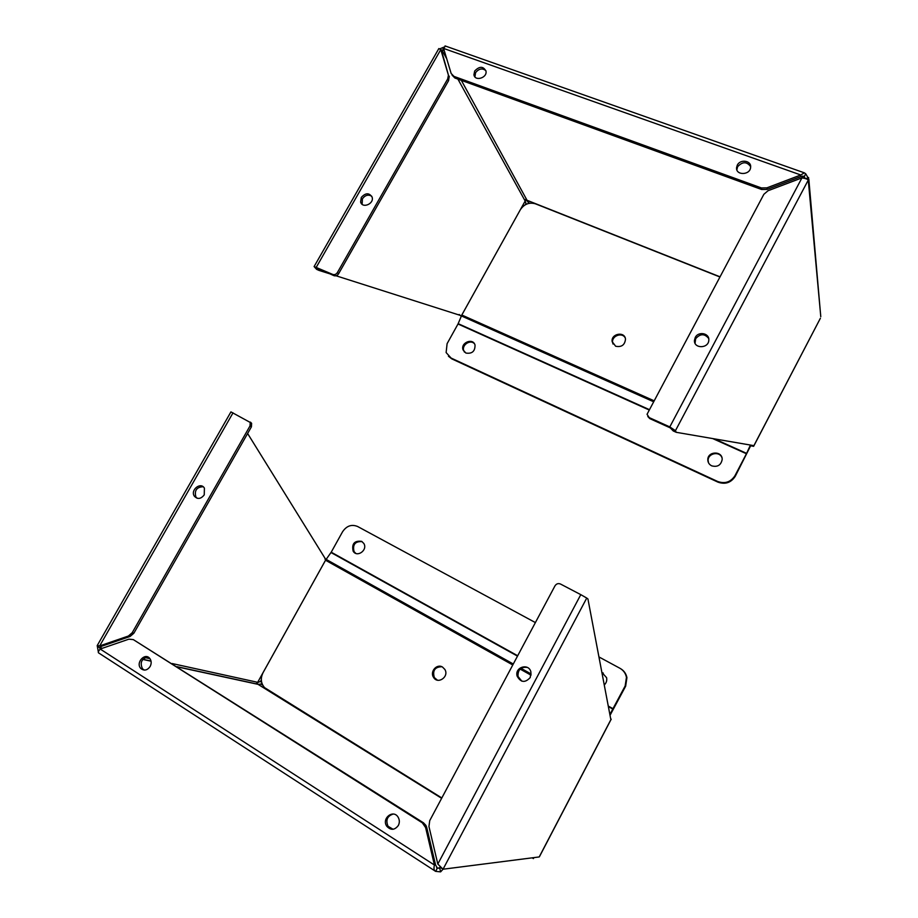 <?xml version="1.0" encoding="UTF-8"?>
<svg xmlns="http://www.w3.org/2000/svg" width="918" height="918" viewBox="0 0 918 918"><rect width="100%" height="100%" fill="white"/><g stroke="black" fill="none" stroke-linecap="round" stroke-linejoin="round"><path stroke-width="1.38" d="M533.645 857.653L533.404 858.605L533.92 857.619M98.341 651.975L97.205 645.583L99.695 645.905L128.371 636.036L132.181 632.754L250.017 425.929L250.224 422.441L230.934 411.895L97.262 645.492M539.566 856.253L539.21 856.942L443.038 869.22L440.617 871.87L435.625 871.354C433.984 870.734 433.583 868.623 434.421 865.031L425.608 827.554L422.349 822.849L133.328 639.616L128.887 639.158L100.188 649.026C98.26 651.413 97.801 652.744 98.823 653.031L434.593 870.689M261.538 681.787L259.45 681.718L256.604 683.279L258.21 684.415L260.884 684.036L262.766 685.207M100.659 648.865L97.756 646.249M98.421 650.369L99.316 650.07M398.355 825.466C394.671 830.239 390.816 830.515 386.799 826.28C381.245 818.535 393.34 808.884 398.148 817.238C399.651 819.9 399.72 822.643 398.355 825.466M150.139 666.502C147.236 670.45 144.126 671.104 140.81 668.465C135.371 662.98 144.757 652.262 149.68 658.321C151.504 660.708 151.654 663.439 150.139 666.502M435.625 871.354L437.335 868.13L435.557 864.905L434.421 865.031L100.188 649.026M440.617 871.87L439.756 868.256L437.335 868.13L440.078 867.797M610.688 718.828L587.933 598.984L586.74 598.054L443.038 869.22L440.112 867.326L439.756 868.256M262.055 683.658L260.884 684.036M324.949 559.096L325.924 559.601M325.879 559.67L247.619 433.503M102.472 648.234L100.016 647.695L101.473 646.306L99.695 645.905L233.011 412.848M393.191 814.036C387.247 816.01 385.526 820.084 388.039 826.257L393.065 829.275M147.821 656.99C141.475 658.768 139.708 662.704 142.519 668.809L144.39 670.106M425.608 827.554L426.744 827.52L425.906 825.374L423.508 822.826L422.349 822.849M426.744 827.52L435.557 864.905M133.328 639.616L423.508 822.826M439.894 866.236L440.112 867.326L440.938 867.235M443.038 869.22L437.817 864.045L428.958 826.556L429.716 820.658L554.988 585.845C556.388 583.733 558.224 583.125 560.496 584.032L580.784 594.646L437.817 864.045M586.74 598.054L580.784 594.646M261.32 679.871L260.379 681.558L261.446 681.213M204.244 494.859C200.87 499.105 197.554 499.541 194.318 496.156C190.118 490.017 200.755 481.56 204.404 488.146L204.244 494.859M128.371 636.036L130.081 636.461L101.473 646.306M530.225 677.541C525.107 683.084 520.736 682.602 517.121 676.096C514.459 666.916 529.147 662.773 530.948 672.217L530.225 677.541M203.13 486.735C196.693 487.056 194.26 490.441 195.855 496.89L197.163 498.279M130.081 636.461L133.89 633.179L132.181 632.754M250.017 425.929L251.417 426.824L251.624 423.347L250.419 422.108M251.417 426.824L133.89 633.179M521.814 681.167L518.016 676.451C517.763 669.681 520.873 666.675 527.334 667.42M437.404 680.169L434.329 677.564C432.367 670.542 434.88 666.927 441.856 666.732M442.487 667.042L444.84 669.417C449.453 676.715 437.725 684.851 433.514 677.3C429.658 671.643 436.865 663.427 442.487 667.042M610.022 715.34L625.651 686.194L626.925 677.622C626.11 673.709 624.022 670.725 620.648 668.706M598.938 656.932L619.891 668.258C623.425 670.266 625.606 673.296 626.455 677.346L625.169 685.93L609.862 714.502M535.389 622.576L357.641 526.507C351.617 524.063 346.591 525.819 342.552 531.786L331.214 552.2L325.546 560.232L263.053 672.676C260.333 678.345 260.85 683.336 264.591 687.651L441.822 797.96M355.782 553.37L354.061 551.615C352.432 544.546 355.117 541.218 362.105 541.631M601.898 672.573L603.287 673.078M361.658 541.356L363.792 543.422C368.072 550.008 356.999 558.006 353.132 551.133C351.594 543.708 354.44 540.45 361.658 541.356M601.875 672.435L606.603 677.691C607.142 680.559 606.362 682.981 604.251 684.966M445.402 46.038L443.601 48.425L451.151 73.474L453.962 76.378L761.412 187.949L766.897 187.846L800.794 174.982L804.34 172.836L805.717 173.789L808.815 179.056L808.265 180.089L820.623 314.828M439.745 48.895L444.082 47.059M529.502 203.257L525.521 199.458L525.165 201.031L526.255 204.278M675.453 430.68L808.265 180.089C807.461 179.136 805.361 178.402 801.953 177.874L768.022 190.737L763.868 194.295L647.041 414.305L649.21 417.598L669.796 426.904L675.453 430.68L676.245 432.309L753.46 445.574L753.632 446.32L750.66 445.815M808.62 177.599L805.74 178.689M805.717 173.789L804.214 176.623L805.293 178.54M443.601 48.425L800.794 174.982L800.955 176.577L804.214 176.623L802.607 176.049M474.686 71.019C479.494 66.062 483.27 66.107 486.001 71.179C487.309 78.007 474.721 81.656 473.94 74.702L474.686 71.019M737.303 165.137C740.31 158.825 751.567 160.593 750.626 167.271C750.258 175.338 735.616 175.648 736.569 167.604L737.303 165.137M442.889 48.034L443.601 50.387L443.922 49.492M440.881 49.813L443.601 50.387M461.238 316.285L459.161 314.472M332.695 274.413L333.888 275.641L317.628 268.274L316.939 268.366L318.982 270.408L316.618 269.341L314.094 266.564L332.695 274.413C334.554 275.021 336.114 274.413 337.388 272.577L447.674 78.994L448.42 75.173L440.778 49.618L441.707 51.293L441.845 49.962L446.756 58.878M528.194 202.74L528.435 203.498M753.632 446.148L820.394 318.236L753.632 446.32M751.176 445.184L750.419 445.069L746.437 453.744L712.712 438.575M676.245 432.309L673.215 430.932L670.289 427.891L649.76 418.597L647.787 416.474M800.955 176.577L767.138 189.395L766.897 187.846M485.897 70.663C482.329 67.886 478.875 68.563 475.558 72.683L474.927 76.882M750.649 166.64C746.827 161.465 742.478 161.488 737.613 166.72L736.867 169.853M452.069 75.104L454.869 78.007L453.962 76.378M761.412 187.949L761.665 189.498L767.138 189.395M761.665 189.498L454.869 78.007M314.163 266.461L438.85 48.562L440.778 49.618L316.4 267.046M461.456 315.758L336.057 275.779M329.975 273.862L318.982 270.408M695.247 337.503C698.311 330.996 709.557 333.142 708.811 340.13C708.65 348.714 693.733 348.897 694.456 340.349L695.247 337.503M526.117 204.347L525.899 203.635L525.257 204.794M441.707 51.293L448.294 74.668M361.302 197.427C365.616 192.7 369.22 192.619 372.134 197.186C374.28 203.865 362.277 208.856 360.625 201.994L361.302 197.427M708.685 338.478C704.576 333.452 700.239 333.521 695.66 338.708L695.052 343.263M362.128 204.278L362.415 198.804C365.215 195.086 368.325 194.249 371.779 196.268M333.888 275.641C335.747 276.238 337.308 275.629 338.57 273.805L448.592 80.623L449.223 76.297M613.029 344.055L612.616 342.506C611.468 335.988 621.968 331.949 625.124 337.721M615.645 346.235L612.157 341.622C610.826 333.578 624.928 331.031 625.491 339.235C624.791 345.053 621.509 347.383 615.645 346.235M448.432 356.23L451.805 358.869L717.968 482.145C725.254 484.681 731.015 482.753 735.238 476.327L734.985 475.662C730.751 482.099 724.99 484.038 717.681 481.491L451.071 358.043L446.125 352.558L447.1 343.653L458.013 323.997L461.823 315.023L520.345 209.717C524.212 204.048 529.238 202.075 535.446 203.819L719.792 276.926M734.985 475.662L746.437 453.744M735.238 476.327L750.935 445.196M708.524 462.821L708.122 460.572C707.732 453.458 719.161 450.795 721.846 457.405M464.439 352.087L463.739 350.653C461.593 344.961 470.291 339.201 474.365 343.642M711.725 465.851C709.235 464.588 707.927 462.603 707.812 459.884C707.434 451.025 722.661 450.646 722.168 459.562C720.963 465.219 717.474 467.319 711.725 465.851M465.874 353.051L463.016 349.827C460.4 342.609 473.091 337.56 475.031 345.065C475.111 351.33 472.059 353.992 465.874 353.051M532.165 857.837L533.404 858.605M539.21 856.942L611.124 719.173M258.21 684.415L441.638 798.304L258.073 684.358L177.484 666.916M151.057 661.201L142.783 659.411M145.067 657.586L149.955 658.665M172.148 663.542L257.671 682.315L325.844 559.659M436.612 867.671L437.335 868.13M440.709 867.717L441.386 867.636M100.016 647.695L100.693 646.513M531.029 675.178L520.104 669.073M512.772 664.965L325.546 560.232M531.132 673.973L521.022 668.315M513.288 664.001L326.097 559.36M613.017 709.178L608.359 706.585M517.5 656.118L331.008 552.533M331.214 552.2L517.683 655.75M608.255 706.045L613.224 708.811M461.341 80.359L527.047 200.296L719.884 276.754M804.363 178.276L804.214 176.623M649.21 417.598L649.76 418.597M801.953 177.874L669.796 426.904M461.421 315.712L525.165 201.031L457.921 79.12M441.432 50.685L441.845 49.962M447.674 78.994L448.592 80.623M338.57 273.805L337.388 272.577M461.823 315.023L653.777 400.65M461.387 315.93L653.272 401.602M458.174 323.664L649.06 409.497M714.33 438.85L746.621 453.377M648.865 409.853L458.013 323.997M717.681 481.491L717.968 482.145M451.071 358.043L451.805 358.869M532.279 857.825L533.404 858.525M142.887 659.296L151.022 661.052M177.151 666.709L257.648 684.151M388.039 826.257L386.799 826.28M142.519 668.809L140.81 668.465M425.906 825.374L424.759 825.397M539.44 856.689L611.204 719.196M195.855 496.89L194.318 496.156M251.624 423.347L250.224 422.441M518.016 676.451L517.121 676.096M434.329 677.564L433.514 677.3M354.061 551.615L353.132 551.133M808.815 179.056L820.772 316.687M445.046 45.911L804.34 172.836M474.813 76.355L473.94 74.702M736.879 169.187L736.569 167.604M694.88 341.542L694.456 340.349M449.338 76.814L448.42 75.173M361.749 203.36L360.625 201.994M612.616 342.506L612.157 341.622M708.122 460.572L707.812 459.884M463.739 350.653L463.016 349.827"/></g></svg>
